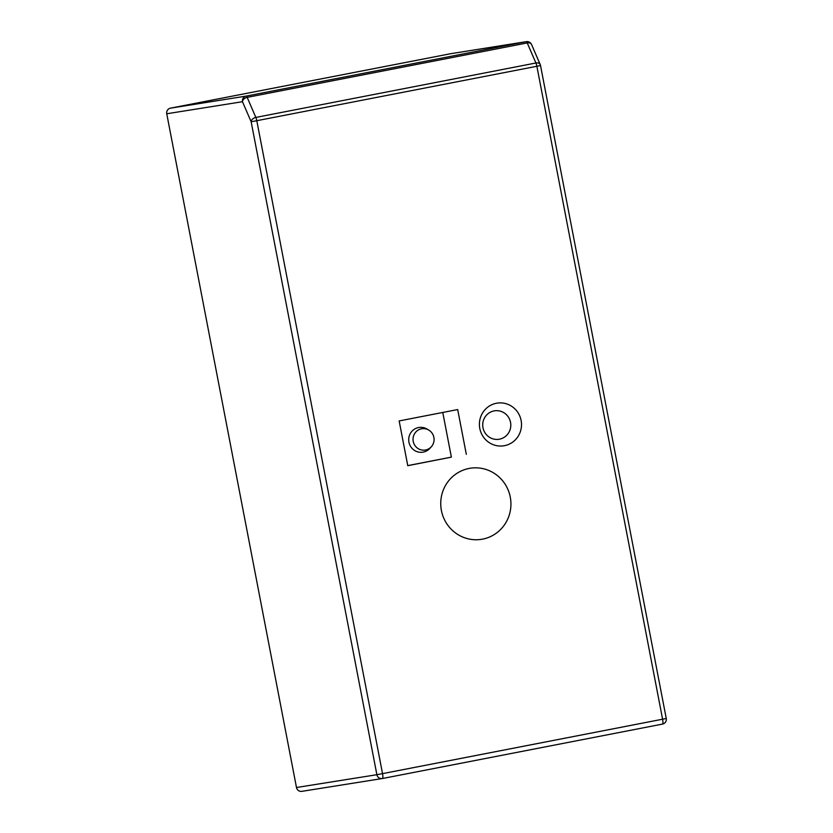 <?xml version="1.0" encoding="UTF-8"?>
<svg xmlns="http://www.w3.org/2000/svg" width="833" height="833" viewBox="0 0 833 833"><rect width="100%" height="100%" fill="white"/><g stroke="black" fill="none" stroke-linecap="round" stroke-linejoin="round"><path stroke-width="1.25" d="M450.497 53.739L170.432 108.165L246.151 96.097L526.227 41.681L450.497 53.739A4.8 4.675 -99 0 1 450.809 53.687M301.983 791.319A4.8 4.675 -99 0 1 296.486 787.508L376.88 774.7L251.149 121.764L242.476 101.709L166.746 113.767L296.486 787.508M166.746 113.767A4.8 4.675 -99 0 1 170.432 108.165M407.764 465.605L451.371 457.13L442.771 412.46M431.359 446.707L429.953 448.289A12.505 12.193 -99 0 1 408.941 442.156A12.505 12.193 -99 0 1 426.881 428.974L428.714 430.047A10.798 10.527 81 0 0 413.158 437.627A10.798 10.527 81 0 0 431.359 446.707A10.798 10.527 81 0 0 428.714 430.047M466.313 454.318L457.692 409.555L399.153 420.936L407.774 465.689L451.371 457.13M247.172 97.367A4.8 3.28 156.6 0 0 242.476 101.709A4.8 4.675 -99 0 1 246.151 96.097A4.8 1.072 79 0 1 247.172 97.367L255.846 117.422A4.8 3.28 156.6 0 0 251.149 121.764L256.793 120.702L382.534 773.638L662.599 719.212L536.869 66.276L256.793 120.702A4.8 1.072 79 0 0 255.846 117.422L535.911 62.996L527.237 42.941L247.172 97.367M482.651 539.128A35.986 35.08 -99 0 1 442.615 491.918A35.986 35.08 -99 0 1 502.257 480.329A35.986 35.08 -99 0 1 482.651 539.128M504.538 445.665A21.596 21.044 81 0 0 521.114 420.446A21.596 21.044 81 0 0 496.374 403.266A21.596 21.044 81 0 0 479.798 428.485A21.596 21.044 81 0 0 504.538 445.665M494.031 410.919A14.39 14.036 81 0 0 486.191 434.441A14.39 14.036 81 0 0 510.046 429.807A14.39 14.036 81 0 0 494.031 410.919M526.383 41.65A4.8 4.8 0 0 1 531.537 44.482A4.8 3.28 156.6 0 0 527.237 42.941A4.8 1.072 79 0 0 526.227 41.681A4.8 4.675 -99 0 1 526.383 41.65L450.653 53.708M531.537 44.482L540.211 64.537A4.8 3.28 156.6 0 0 535.911 62.996A4.8 1.072 79 0 1 536.869 66.276L540.523 65.536L666.254 718.473L662.599 719.212A4.8 1.072 -101 0 1 662.464 724.096L382.399 778.522A4.8 4.675 -99 0 1 376.88 774.7L382.534 773.638A4.8 1.072 -101 0 1 382.389 778.522A4.8 1.072 -101 0 0 382.389 778.522A4.8 4.8 0 0 1 382.232 778.543L301.827 791.35M666.254 718.473A4.8 4.8 0 0 1 662.464 724.096A4.8 1.072 -101 0 0 662.464 724.096L382.389 778.522M540.523 65.536A4.8 4.8 0 0 0 540.211 64.537"/></g></svg>
